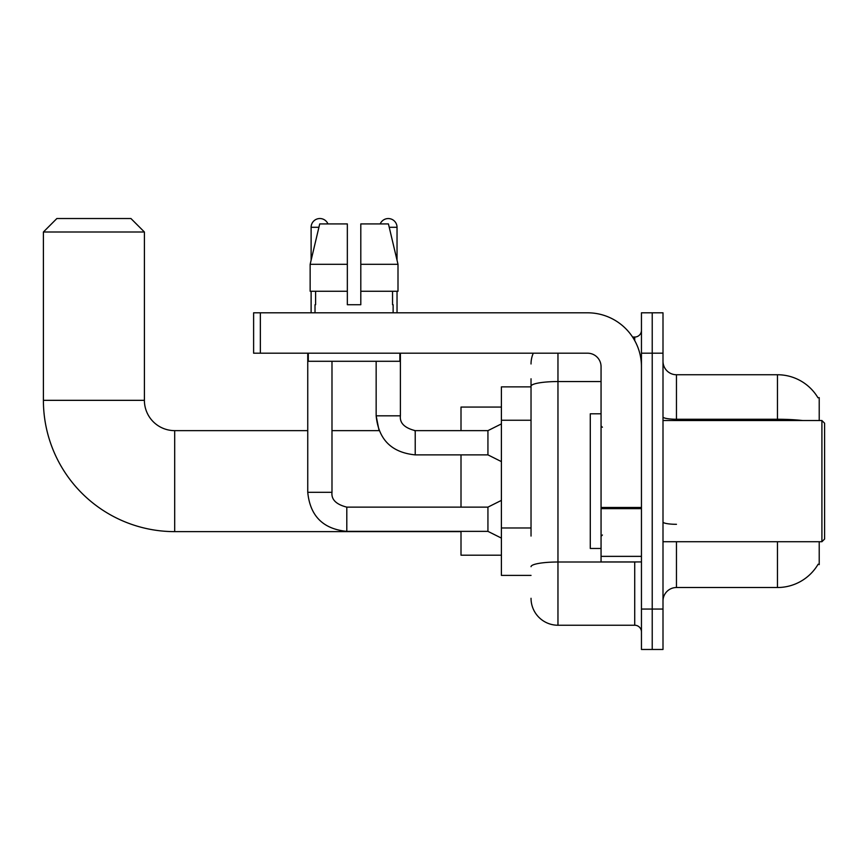 <?xml version="1.0" encoding="UTF-8"?>
<svg xmlns="http://www.w3.org/2000/svg" width="868" height="868" viewBox="0 0 868 868"><rect width="100%" height="100%" fill="white"/><g stroke="black" fill="none" stroke-linecap="round" stroke-linejoin="round"><path stroke-width="1.3" d="M819.218 420.535L819.218 397.642L817.992 397.804A47.132 47.132 0 0 0 777.468 374.748L676.465 374.748A13.465 13.465 0 0 1 663 361.283A13.465 13.465 0 0 0 676.465 374.748L676.465 420.535M819.218 541.73L819.218 564.623L818.123 564.222A47.132 47.132 0 0 1 777.468 587.517A47.132 47.132 0 0 0 817.884 564.623M531.032 412.17L531.032 378.784L531.032 386.868L501.4 386.868L501.4 575.397L531.032 575.397M676.465 541.73L676.465 587.517A13.465 13.465 0 0 0 663 600.981A13.465 13.465 0 0 1 676.465 587.517L777.468 587.517L777.468 541.73M652.226 609.065L652.226 649.47L663 649.47L663 609.065L652.226 609.065L652.226 649.47L641.452 649.47L641.452 609.065L652.226 609.065L652.226 353.2L652.226 609.065M641.452 609.065L641.452 312.805L652.226 312.805L652.226 353.2L652.226 312.805L663 312.805L663 609.065M531.032 536.066L531.032 378.784M557.961 353.2L557.961 625.231L634.725 625.231L634.725 561.932M632.577 337.044L634.725 337.044A6.738 6.738 0 0 0 641.452 330.307M641.452 631.958A6.738 6.738 0 0 0 634.725 625.231M531.032 363.974A26.93 26.93 0 0 1 533.278 353.2M557.961 625.231A26.93 26.93 0 0 1 531.032 598.291M360.806 304.722L347.341 304.722L360.806 304.722L347.341 304.722L360.806 304.722L360.806 223.922L388.43 223.922L398 264.317L398 291.257L360.806 291.257M380.206 223.922A8.756 8.756 0 0 1 397.034 227.286L397.034 260.216L398 264.317L360.806 264.317M347.341 264.317L347.341 291.257L347.341 264.317L347.341 291.257L310.147 291.257L310.147 264.317L319.717 223.922L347.341 223.922L347.341 264.317L310.147 264.317L311.113 260.216L311.113 227.286L318.914 227.286M461.006 531.628L174.696 531.628A131.296 131.296 0 0 1 43.4 400.332L43.4 232.006L56.865 218.53L130.938 218.53L144.403 232.006L43.4 232.006M174.696 531.628L174.696 430.636A30.304 30.304 0 0 1 144.403 400.332L144.403 232.006M461.006 454.875L461.006 507.129M461.006 531.368L461.006 555.194L501.4 555.194M501.4 407.07L461.006 407.07L461.006 430.636M311.113 227.286A8.756 8.756 0 0 1 327.952 223.922M501.4 538.095L487.935 531.368L487.935 507.129L501.4 500.391M307.749 353.2L307.749 492.308L331.988 492.308L331.988 361.283M311.113 291.257L311.113 312.805M501.4 461.602L487.935 454.875L487.935 430.636L501.4 423.899M376.159 361.283L376.159 415.815L400.398 415.815L400.398 353.2M397.034 291.257L397.034 312.805M641.452 561.932L601.057 561.932L601.057 507.476L641.452 507.476L641.452 366.665A53.87 53.87 0 0 0 587.582 312.805L260.346 312.805L260.346 353.2L587.582 353.2A13.465 13.465 0 0 1 601.057 366.665L601.057 507.476M260.346 353.2L253.619 353.2L253.619 312.805L260.346 312.805M315.019 304.722L315.605 304.722L315.019 304.722L315.019 312.805M393.128 304.722L392.542 304.722L393.128 304.722L393.128 312.805M392.542 291.257L392.542 304.722M347.341 291.257L347.341 304.722M315.605 304.722L315.605 291.257M308.292 353.2L308.292 361.283L399.866 361.283L399.866 353.2M398 291.257L398 264.317L388.43 223.922M319.717 223.922L310.147 264.317M821.909 420.535L824.6 423.226L824.6 539.039L821.909 541.73L821.909 420.535L663 420.535M601.057 413.797L590.283 413.797L590.283 548.467L601.057 548.467M531.032 420.253L501.4 420.253M531.032 527.983L501.4 527.983M817.992 397.804A47.132 47.132 0 0 0 777.468 374.748L777.468 419.255L676.465 419.255A13.465 2.344 -0 0 1 663 416.922M802.716 420.535A47.132 8.181 180 0 0 777.468 419.255L777.468 420.535M663 353.2L641.452 353.2M676.465 524.305A13.465 2.344 0 0 1 663 521.961M637.058 561.932A6.738 1.172 0 0 1 634.725 562.008L557.961 562.008A26.93 4.676 180 0 0 531.032 566.685M531.032 386.227A26.93 4.676 180 0 1 557.961 381.551L601.057 381.551M634.725 340.592L634.725 337.044M43.4 400.332L144.403 400.332M487.935 531.368L346.799 531.368L346.799 507.129C336.111 504.427 331.175 499.491 331.988 492.308M487.935 454.875L415.219 454.875L415.219 430.636L414.372 430.636M389.233 227.286L397.034 227.286M641.452 508.648L601.057 508.648M601.057 556.366L641.452 556.366M415.219 454.875C391.522 452.532 378.502 439.512 376.159 415.815L379.077 430.636L331.988 430.636M307.749 430.636L174.696 430.636M487.935 507.129L346.799 507.129M307.749 492.308C310.093 516.004 323.113 529.024 346.799 531.368M415.219 430.636C404.521 427.946 399.584 423.009 400.398 415.815C399.584 423.009 404.521 427.946 415.219 430.636L487.935 430.636M663 541.73L821.909 541.73M602.403 427.262L601.057 425.917M602.403 535.003L601.057 536.348"/></g></svg>
